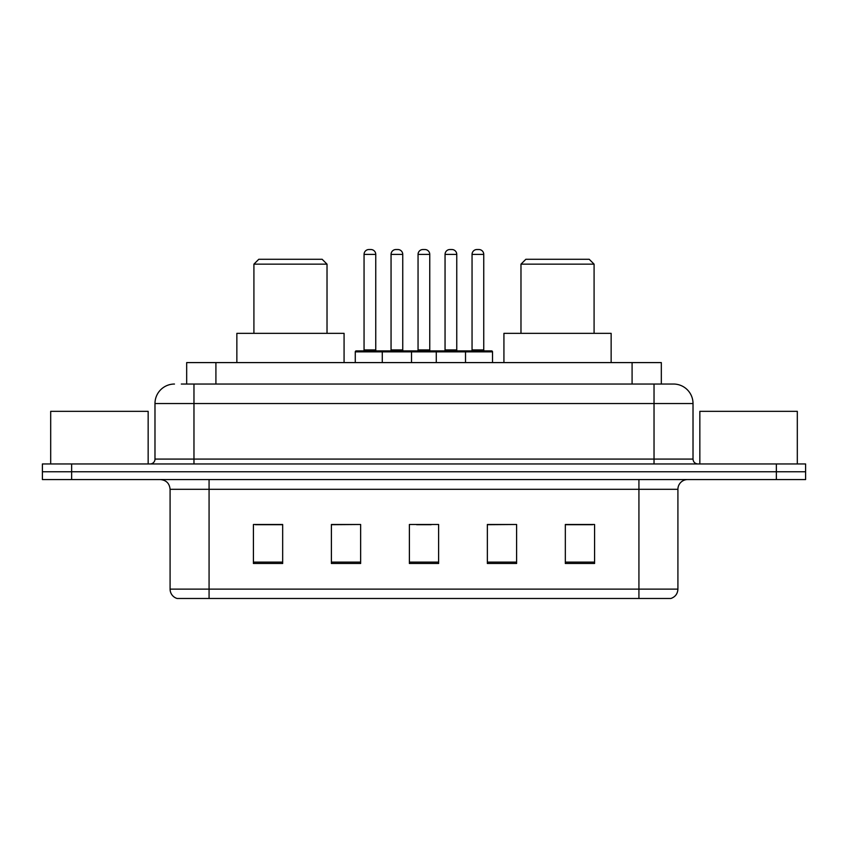 <?xml version="1.0" encoding="UTF-8"?>
<svg xmlns="http://www.w3.org/2000/svg" width="848" height="848" viewBox="0 0 848 848"><rect width="100%" height="100%" fill="white"/><g stroke="black" fill="none" stroke-linecap="round" stroke-linejoin="round"><path stroke-width="1.27" d="M181.302 384.038L193.969 384.038L181.302 384.038L186.677 384.038L186.677 362.594L661.323 362.594L661.323 384.038M174.476 384.038A19.493 19.493 0 0 0 154.983 403.531L154.983 459.086A4.876 4.876 0 0 1 150.107 463.962M673.524 384.038A19.493 19.493 0 0 1 693.017 403.531L193.969 403.531L193.969 384.038L673.227 384.038M693.017 403.531L693.017 459.086C693.314 462.054 694.936 463.676 697.893 463.962M71.645 463.962L42.4 463.962L42.4 471.764L71.645 471.764L42.4 471.764L42.4 479.555L71.645 479.555L71.645 471.764L776.355 471.764L71.645 471.764L71.645 463.962L776.355 463.962L776.355 471.764L805.6 471.764L776.355 471.764L776.355 479.555L71.645 479.555M776.355 479.555L805.6 479.555L805.6 463.962L776.355 463.962M677.912 589.116C677.647 593.791 675.305 596.907 670.895 598.476L638.926 598.476L638.926 589.116L677.912 589.116L677.912 489.307A9.752 9.752 0 0 1 687.664 479.555M638.926 598.476L177.105 598.476A9.752 9.752 0 0 1 170.088 589.116L170.088 489.307C169.505 483.381 166.261 480.138 160.336 479.555M594.575 563.485L594.575 524.488L565.33 524.488L565.33 563.485L594.575 563.485M516.602 563.485L516.602 524.488L487.356 524.488L487.356 563.485L516.602 563.485M282.67 563.485L282.67 524.488L253.425 524.488L253.425 563.485L282.67 563.485M360.644 563.485L360.644 524.488L331.398 524.488L331.398 563.485L360.644 563.485M438.617 563.485L438.617 524.488L409.383 524.488L409.383 563.485L438.617 563.485M565.33 524.689L592.625 524.689M360.644 524.488L331.398 524.689L360.644 524.488M255.375 524.689L282.67 524.689M516.602 524.488L487.356 524.689L516.602 524.488M416.591 524.689L431.208 524.689M148.156 463.962L148.156 411.333L50.689 411.333L50.689 463.962M253.912 264.152L327.021 264.152L322.145 259.276L258.788 259.276L253.912 264.152L253.912 333.349M327.021 264.152L327.021 333.349M344.076 362.594L344.076 333.349L236.857 333.349L236.857 362.594M520.979 264.152L594.088 264.152L589.212 259.276L525.855 259.276L520.979 264.152L520.979 333.349M594.088 264.152L594.088 333.349M611.143 362.594L611.143 333.349L503.924 333.349L503.924 362.594M797.311 463.962L797.311 411.333L699.844 411.333L699.844 463.962M464.259 350.892L491.543 350.892A0.975 0.975 0 0 1 492.518 351.867L382.278 351.867A0.975 0.975 0 0 1 383.254 350.892L410.549 350.892A0.975 0.975 0 0 1 411.524 351.867L411.524 362.594M402.747 254.4L391.055 254.4A4.876 4.876 0 0 1 395.931 249.524L397.882 249.524A4.876 4.876 0 0 1 402.747 254.4L402.747 349.917A0.975 0.975 0 0 0 403.722 350.892M391.055 254.4L391.055 349.917A0.975 0.975 0 0 1 390.08 350.892M383.254 350.892L356.255 350.892A0.975 0.975 0 0 0 355.28 351.867L382.278 351.867L382.278 362.594M436.285 362.594L436.285 351.867A0.975 0.975 0 0 1 437.261 350.892L464.545 350.892A0.975 0.975 0 0 1 465.52 351.867L465.52 362.594M456.754 254.4L445.052 254.4A4.876 4.876 0 0 1 449.928 249.524L451.878 249.524A4.876 4.876 0 0 1 456.754 254.4L456.754 349.917A0.975 0.975 0 0 0 457.729 350.892M445.052 254.4L445.052 349.917A0.975 0.975 0 0 1 444.076 350.892M384.526 351.867A0.975 0.975 0 0 0 383.55 350.892M364.057 254.4A4.876 4.876 0 0 1 368.933 249.524L370.883 249.524A4.876 4.876 0 0 1 375.749 254.4L364.057 254.4L364.057 349.917A0.975 0.975 0 0 1 363.082 350.892M375.749 254.4L375.749 349.917A0.975 0.975 0 0 0 376.724 350.892M355.28 351.867L355.28 362.594M438.522 351.867A0.975 0.975 0 0 0 437.547 350.892M410.252 350.892L437.261 350.892M418.053 254.4A4.876 4.876 0 0 1 422.929 249.524L424.88 249.524A4.876 4.876 0 0 1 429.756 254.4L418.053 254.4L418.053 349.917A0.975 0.975 0 0 1 417.078 350.892M429.756 254.4L429.756 349.917A0.975 0.975 0 0 0 430.72 350.892M472.05 254.4A4.876 4.876 0 0 1 476.926 249.524L478.876 249.524A4.876 4.876 0 0 1 483.752 254.4L472.05 254.4L472.05 349.917A0.975 0.975 0 0 1 471.075 350.892M483.752 254.4L483.752 349.917A0.975 0.975 0 0 0 484.727 350.892M492.518 351.867L492.518 362.594M215.911 384.038L215.911 362.594M632.089 384.038L632.089 362.594M193.969 463.962L193.969 403.531L154.983 403.531M154.983 459.086L693.017 459.086M654.031 384.038L654.031 463.962M638.926 479.555L638.926 489.307L170.088 489.307M677.912 489.307L638.926 489.307L638.926 589.116L209.074 589.116L209.074 598.476M170.088 589.116L209.074 589.116L209.074 479.555M438.617 562.129L409.383 562.129M360.644 562.129L331.398 562.129M282.67 562.129L253.425 562.129M516.602 562.129L487.356 562.129M594.575 562.129L565.33 562.129M391.055 349.917L402.747 349.917M445.052 349.917L456.754 349.917M364.057 349.917L375.749 349.917M418.053 349.917L429.756 349.917M472.05 349.917L483.752 349.917"/></g></svg>
